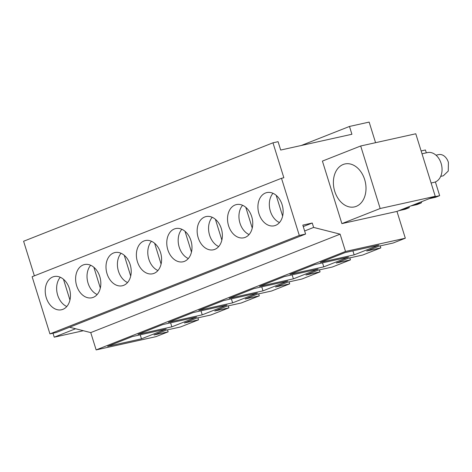 <?xml version="1.0" encoding="UTF-8"?>
<svg xmlns="http://www.w3.org/2000/svg" width="472" height="472" viewBox="0 0 472 472"><rect width="100%" height="100%" fill="white"/><g stroke="black" fill="none" stroke-linecap="round" stroke-linejoin="round"><path stroke-width="0.71" d="M305.596 234.047L299.301 235.445L49.932 333.887L56.227 332.494L305.596 234.047L302.812 225.12L312.257 223.026L303.266 226.572M312.257 223.026L313.632 227.427L340.123 234.159L345.51 251.464L96.14 349.911L155.949 336.654L168.15 331.84L167.53 329.851M96.14 349.911L90.748 332.601L69.573 327.226M49.932 333.887L32.126 276.728L281.495 178.28L283.855 177.761L272.969 142.809L278.085 141.677L280.692 150.049L351.911 134.266L349.481 126.449L301.23 145.5M34.373 275.843L23.6 241.251L272.969 142.809M313.632 227.427L304.641 230.979M375.564 142.686L369.151 122.089L349.481 126.449M299.301 235.445L281.495 178.28M345.51 251.464L405.318 238.212L396.97 211.415L341.887 223.622L322.411 161.094L360.691 145.984L380.166 208.512L435.249 196.305L415.779 133.777L360.691 145.984M380.214 245.888L380.839 247.877L362.732 255.022L348.566 258.16L336.288 263.01L350.454 259.871L349.835 257.883M350.454 259.871L332.347 267.016L318.187 270.155L305.903 275.005L320.069 271.866L319.45 269.878M320.069 271.866L301.968 279.011L287.802 282.15L275.518 287L289.684 283.861L289.065 281.873M289.684 283.861L271.583 291.006L257.417 294.144L245.133 298.994L259.299 295.855L258.68 293.867M259.299 295.855L241.198 303L227.032 306.139L214.754 310.989L228.914 307.85L228.295 305.862M228.914 307.85L210.813 314.995L196.647 318.134L184.369 322.984L198.535 319.845L197.915 317.857M198.535 319.845L180.428 326.99L166.268 330.129L153.984 334.978L168.15 331.84M435.249 196.305L396.97 211.415M405.318 238.212L393.117 243.027L378.951 246.166L366.673 251.015L380.839 247.877M141.47 338.831L166.191 329.067L132.355 336.565L107.628 346.324L141.47 338.831L140.219 334.825M171.849 326.836L138.013 334.329L162.734 324.571L196.576 317.072L171.849 326.836L170.604 322.83M263.004 290.852L229.168 298.345L253.889 288.587L287.725 281.088L263.004 290.852L261.759 286.846M323.774 266.863L289.932 274.356L314.653 264.597L348.495 257.098L323.774 266.863L322.523 262.857M198.783 310.34L232.619 302.847L257.34 293.082L223.504 300.581L198.783 310.34M293.389 278.858L318.11 269.093L284.274 276.592L259.547 286.351L293.389 278.858L292.138 274.851M320.317 262.361L354.153 254.868L378.874 245.104L345.038 252.603L320.317 262.361M202.234 314.842L168.398 322.335L193.119 312.576L226.955 305.077L202.234 314.842L200.989 310.836M340.123 234.159L90.748 332.601M58.959 276.757A17.01 12.36 -102.5 0 0 54.156 276.545A17.01 12.36 -102.5 0 0 45.288 292.599A17.01 12.36 -102.5 0 0 56.723 309.549A17.01 12.36 -102.5 0 0 61.519 309.762A17.01 12.36 -102.5 0 0 70.387 293.702A17.01 12.36 -102.5 0 0 58.959 276.757M180.493 228.778A17.01 12.36 -102.5 0 0 175.696 228.566A17.01 12.36 -102.5 0 0 166.828 244.62A17.01 12.36 -102.5 0 0 178.257 261.571A17.01 12.36 -102.5 0 0 183.053 261.783A17.01 12.36 -102.5 0 0 191.921 245.723A17.01 12.36 -102.5 0 0 180.493 228.778M87.102 297.555A17.01 12.36 -102.5 0 0 91.904 297.767A17.01 12.36 -102.5 0 0 100.772 281.707A17.01 12.36 -102.5 0 0 89.344 264.762A17.01 12.36 -102.5 0 0 84.541 264.55A17.01 12.36 -102.5 0 0 75.673 280.604A17.01 12.36 -102.5 0 0 87.102 297.555M119.723 252.768A17.01 12.36 -102.5 0 0 114.926 252.555A17.01 12.36 -102.5 0 0 106.058 268.609A17.01 12.36 -102.5 0 0 117.487 285.56A17.01 12.36 -102.5 0 0 122.289 285.772A17.01 12.36 -102.5 0 0 131.151 269.713A17.01 12.36 -102.5 0 0 119.723 252.768M241.263 204.789A17.01 12.36 -102.5 0 0 236.46 204.577A17.01 12.36 -102.5 0 0 227.593 220.63A17.01 12.36 -102.5 0 0 239.021 237.581A17.01 12.36 -102.5 0 0 243.823 237.794A17.01 12.36 -102.5 0 0 252.691 221.734A17.01 12.36 -102.5 0 0 241.263 204.789M210.878 216.784A17.01 12.36 -102.5 0 0 206.075 216.571A17.01 12.36 -102.5 0 0 197.213 232.625A17.01 12.36 -102.5 0 0 208.642 249.576A17.01 12.36 -102.5 0 0 213.438 249.788A17.01 12.36 -102.5 0 0 222.306 233.728A17.01 12.36 -102.5 0 0 210.878 216.784M147.872 273.565A17.01 12.36 -102.5 0 0 152.668 273.778A17.01 12.36 -102.5 0 0 161.536 257.718A17.01 12.36 -102.5 0 0 150.108 240.773A17.01 12.36 -102.5 0 0 145.311 240.561A17.01 12.36 -102.5 0 0 136.443 256.615A17.01 12.36 -102.5 0 0 147.872 273.565M269.406 225.587A17.01 12.36 -102.5 0 0 274.208 225.799A17.01 12.36 -102.5 0 0 283.076 209.739A17.01 12.36 -102.5 0 0 271.642 192.794A17.01 12.36 -102.5 0 0 266.845 192.582A17.01 12.36 -102.5 0 0 257.977 208.636A17.01 12.36 -102.5 0 0 269.406 225.587M53 333.208L54.239 337.179L83.355 330.724M75.585 328.748L54.239 337.179M380.166 208.512L341.887 223.622M334.742 191.337A21.995 15.983 77.5 0 1 344.938 163.955A21.995 15.983 77.5 0 1 364.649 179.531A21.995 15.983 77.5 0 1 354.454 206.907A21.995 15.983 77.5 0 1 334.742 191.337M398.846 210.677L405.171 209.273L409.277 207.65L402.952 209.055M408.976 206.677L409.277 207.65M410.77 205.969L417.095 204.565L421.201 202.942A17.594 12.785 77.5 0 1 421.933 201.562M414.876 204.346L421.201 202.942M429.231 198.682L435.556 197.278L439.662 195.656L433.337 197.06M421.124 150.946L425.437 149.99L426.322 152.834M435.391 181.938L439.662 195.656M232.619 302.847L231.374 298.841M354.153 254.868L352.908 250.862M60.304 277.253A17.01 12.36 -102.5 0 0 57.183 293.301A17.01 12.36 -102.5 0 0 66.788 306.523M63.472 279.265L69.944 300.039M90.683 265.258A17.01 12.36 -102.5 0 0 87.568 281.306A17.01 12.36 -102.5 0 0 97.173 294.528M93.857 267.27L100.329 288.044M121.068 253.263A17.01 12.36 -102.5 0 0 117.953 269.311A17.01 12.36 -102.5 0 0 127.552 282.533M124.242 255.275L130.709 276.049M151.453 241.269A17.01 12.36 -102.5 0 0 148.332 257.317A17.01 12.36 -102.5 0 0 157.937 270.539M154.621 243.281L161.094 264.055M181.838 229.274A17.01 12.36 -102.5 0 0 178.717 245.322A17.01 12.36 -102.5 0 0 188.322 258.544M185.006 231.286L191.479 252.06M212.223 217.279A17.01 12.36 -102.5 0 0 209.102 233.327A17.01 12.36 -102.5 0 0 218.707 246.549M215.391 219.291L221.864 240.065M242.602 205.285A17.01 12.36 -102.5 0 0 239.487 221.333A17.01 12.36 -102.5 0 0 249.092 234.554M245.776 207.297L252.249 228.07M272.987 193.29A17.01 12.36 -102.5 0 0 269.872 209.338A17.01 12.36 -102.5 0 0 279.471 222.56M276.161 195.302L282.628 216.076M422.009 153.789L427.449 152.58A15.252 11.08 77.5 0 1 441.113 163.377A15.252 11.08 77.5 0 1 434.045 182.357L431.113 183.012M436.004 155.194L438.63 154.609A10.85 7.882 77.5 0 1 448.4 162.439L448.264 171.041L443.326 175.796L440.695 176.38"/></g></svg>
